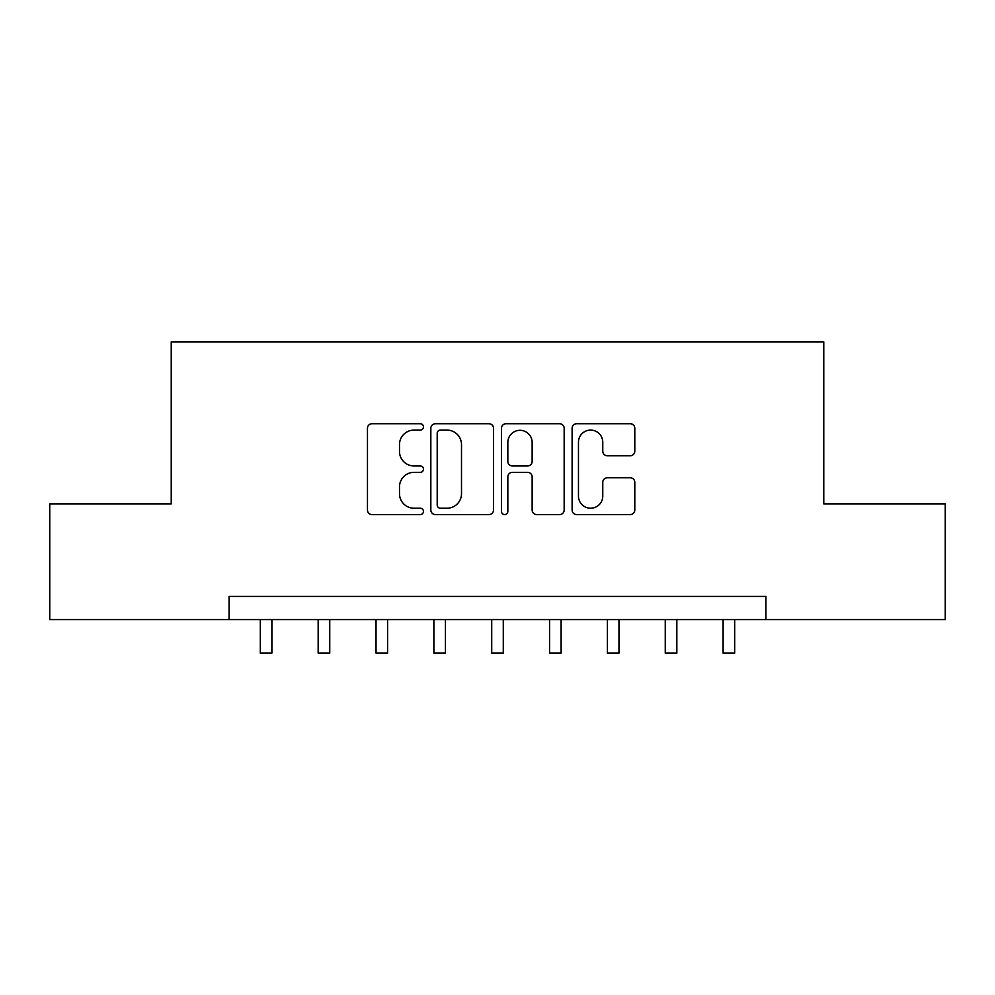 <?xml version="1.0" encoding="UTF-8"?>
<svg xmlns="http://www.w3.org/2000/svg" width="995" height="995" viewBox="0 0 995 995"><rect width="100%" height="100%" fill="white"/><g stroke="black" fill="none" stroke-linecap="round" stroke-linejoin="round"><path stroke-width="1.49" d="M423.46 426.905A3.184 3.184 0 0 0 420.276 423.733L372.006 423.733A4.54 4.54 0 0 0 367.466 428.273L367.466 510.037A4.54 4.54 0 0 0 372.006 514.577L420.276 514.577A3.184 3.184 0 0 0 423.46 511.405A3.184 3.184 0 0 0 420.276 508.221L414.032 508.221A14.539 14.539 0 0 1 399.492 493.682L399.492 486.866A14.539 14.539 0 0 1 414.032 472.339L420.276 472.339A3.184 3.184 0 0 0 423.46 469.155A3.184 3.184 0 0 0 420.276 465.971L414.032 465.971A14.539 14.539 0 0 1 399.492 451.444L399.492 444.628A14.539 14.539 0 0 1 414.032 430.089L420.276 430.089A3.184 3.184 0 0 0 423.46 426.905M630.258 455.747A4.54 4.54 0 0 0 634.798 451.208L634.798 428.273A4.54 4.54 0 0 0 630.258 423.733L576.652 423.733A4.54 4.54 0 0 0 572.113 428.273L572.113 510.037A4.54 4.54 0 0 0 576.652 514.577L630.258 514.577A4.54 4.54 0 0 0 634.798 510.037L634.798 482.326A4.54 4.54 0 0 0 630.258 477.787L607.323 477.787A4.54 4.54 0 0 0 602.771 482.326L602.771 496.07A12.151 12.151 0 0 1 590.62 508.221A12.151 12.151 0 0 1 578.468 496.07L578.468 442.24A12.151 12.151 0 0 1 590.62 430.089A12.151 12.151 0 0 1 602.771 442.24L602.771 451.208A4.54 4.54 0 0 0 607.323 455.747L630.258 455.747M229.086 619.562L49.75 619.562L49.75 503.868L171.227 503.868L171.227 341.882L823.773 341.882L823.773 503.868L945.25 503.868L945.25 619.562L765.914 619.562L765.914 596.415L229.086 596.415L229.086 619.562L765.914 619.562M493.52 428.273A4.54 4.54 0 0 0 488.98 423.733L435.375 423.733A4.54 4.54 0 0 0 430.835 428.273L430.835 510.037A4.54 4.54 0 0 0 435.375 514.577L488.98 514.577A4.54 4.54 0 0 0 493.52 510.037L493.52 428.273M506.02 423.733L559.625 423.733A4.54 4.54 0 0 1 564.165 428.273L564.165 510.037A4.54 4.54 0 0 1 559.625 514.577L536.678 514.577A4.54 4.54 0 0 1 532.138 510.037L532.138 476.879A4.54 4.54 0 0 0 527.599 472.339L512.375 472.339A4.54 4.54 0 0 0 507.836 476.879L507.836 511.405A3.184 3.184 0 0 1 504.652 514.577A3.184 3.184 0 0 1 501.48 511.405L501.48 428.273A4.54 4.54 0 0 1 506.02 423.733M440.375 430.089A3.184 3.184 0 0 0 437.203 433.273L437.203 505.037A3.184 3.184 0 0 0 440.375 508.221L446.966 508.221A14.539 14.539 0 0 0 461.506 493.682L461.506 444.628A14.539 14.539 0 0 0 446.966 430.089L440.375 430.089M532.138 442.464A12.151 12.151 0 0 0 519.987 430.313A12.151 12.151 0 0 0 507.836 442.464L507.836 461.431A4.54 4.54 0 0 0 512.375 465.971L527.599 465.971A4.54 4.54 0 0 0 532.138 461.431L532.138 442.464M260.317 619.562L260.317 653.118L271.884 653.118L271.884 619.562M318.164 619.562L318.164 653.118L329.743 653.118L329.743 619.562M376.023 619.562L376.023 653.118L387.59 653.118L387.59 619.562M433.87 619.562L433.87 653.118L445.437 653.118L445.437 619.562M491.717 619.562L491.717 653.118L503.283 653.118L503.283 619.562M549.563 619.562L549.563 653.118L561.13 653.118L561.13 619.562M607.41 619.562L607.41 653.118L618.977 653.118L618.977 619.562M665.257 619.562L665.257 653.118L676.836 653.118L676.836 619.562M723.116 619.562L723.116 653.118L734.683 653.118L734.683 619.562"/></g></svg>
